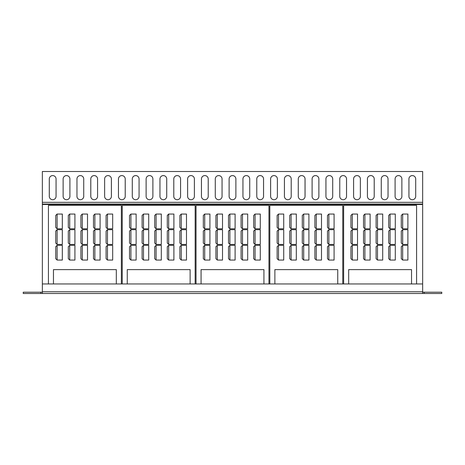 <?xml version="1.0" encoding="UTF-8"?>
<svg xmlns="http://www.w3.org/2000/svg" width="465" height="465" viewBox="0 0 465 465"><rect width="100%" height="100%" fill="white"/><g stroke="black" fill="none" stroke-linecap="round" stroke-linejoin="round"><path stroke-width="0.7" d="M412.316 199.723A3.389 3.389 0 0 0 415.704 196.335L415.704 178.973A3.389 3.389 0 0 0 412.316 175.584A3.389 3.389 0 0 0 408.933 178.973L408.933 196.335A3.389 3.389 0 0 0 412.316 199.723M398.482 199.723A3.389 3.389 0 0 0 401.87 196.335L401.87 178.973A3.389 3.389 0 0 0 398.482 175.584A3.389 3.389 0 0 0 395.099 178.973L395.099 196.335A3.389 3.389 0 0 0 398.482 199.723M384.654 199.723A3.389 3.389 0 0 0 388.037 196.335L388.037 178.973A3.389 3.389 0 0 0 384.654 175.584A3.389 3.389 0 0 0 381.265 178.973L381.265 196.335A3.389 3.389 0 0 0 384.654 199.723M370.82 199.723A3.389 3.389 0 0 0 374.209 196.335L374.209 178.973A3.389 3.389 0 0 0 370.82 175.584A3.389 3.389 0 0 0 367.431 178.973L367.431 196.335A3.389 3.389 0 0 0 370.82 199.723M356.986 199.723A3.389 3.389 0 0 0 360.375 196.335L360.375 178.973A3.389 3.389 0 0 0 356.986 175.584A3.389 3.389 0 0 0 353.603 178.973L353.603 196.335A3.389 3.389 0 0 0 356.986 199.723M343.158 199.723A3.389 3.389 0 0 0 346.541 196.335L346.541 178.973A3.389 3.389 0 0 0 343.158 175.584A3.389 3.389 0 0 0 339.77 178.973L339.77 196.335A3.389 3.389 0 0 0 343.158 199.723M329.325 199.723A3.389 3.389 0 0 0 332.708 196.335L332.708 178.973A3.389 3.389 0 0 0 329.325 175.584A3.389 3.389 0 0 0 325.936 178.973L325.936 196.335A3.389 3.389 0 0 0 329.325 199.723M315.491 199.723A3.389 3.389 0 0 0 318.88 196.335L318.88 178.973A3.389 3.389 0 0 0 315.491 175.584A3.389 3.389 0 0 0 312.108 178.973L312.108 196.335A3.389 3.389 0 0 0 315.491 199.723M301.657 199.723A3.389 3.389 0 0 0 305.046 196.335L305.046 178.973A3.389 3.389 0 0 0 301.657 175.584A3.389 3.389 0 0 0 298.274 178.973L298.274 196.335A3.389 3.389 0 0 0 301.657 199.723M287.829 199.723A3.389 3.389 0 0 0 291.212 196.335L291.212 178.973A3.389 3.389 0 0 0 287.829 175.584A3.389 3.389 0 0 0 284.441 178.973L284.441 196.335A3.389 3.389 0 0 0 287.829 199.723M273.995 199.723A3.389 3.389 0 0 0 277.384 196.335L277.384 178.973A3.389 3.389 0 0 0 273.995 175.584A3.389 3.389 0 0 0 270.613 178.973L270.613 196.335A3.389 3.389 0 0 0 273.995 199.723M260.162 199.723A3.389 3.389 0 0 0 263.55 196.335L263.55 178.973A3.389 3.389 0 0 0 260.162 175.584A3.389 3.389 0 0 0 256.779 178.973L256.779 196.335A3.389 3.389 0 0 0 260.162 199.723M246.334 199.723A3.389 3.389 0 0 0 249.717 196.335L249.717 178.973A3.389 3.389 0 0 0 246.334 175.584A3.389 3.389 0 0 0 242.945 178.973L242.945 196.335A3.389 3.389 0 0 0 246.334 199.723M232.5 199.723A3.389 3.389 0 0 0 235.889 196.335L235.889 178.973A3.389 3.389 0 0 0 232.5 175.584A3.389 3.389 0 0 0 229.111 178.973L229.111 196.335A3.389 3.389 0 0 0 232.5 199.723M218.666 199.723A3.389 3.389 0 0 0 222.055 196.335L222.055 178.973A3.389 3.389 0 0 0 218.666 175.584A3.389 3.389 0 0 0 215.283 178.973L215.283 196.335A3.389 3.389 0 0 0 218.666 199.723M204.838 199.723A3.389 3.389 0 0 0 208.221 196.335L208.221 178.973A3.389 3.389 0 0 0 204.838 175.584A3.389 3.389 0 0 0 201.45 178.973L201.45 196.335A3.389 3.389 0 0 0 204.838 199.723M191.005 199.723A3.389 3.389 0 0 0 194.387 196.335L194.387 178.973A3.389 3.389 0 0 0 191.005 175.584A3.389 3.389 0 0 0 187.616 178.973L187.616 196.335A3.389 3.389 0 0 0 191.005 199.723M177.171 199.723A3.389 3.389 0 0 0 180.56 196.335L180.56 178.973A3.389 3.389 0 0 0 177.171 175.584A3.389 3.389 0 0 0 173.788 178.973L173.788 196.335A3.389 3.389 0 0 0 177.171 199.723M163.343 199.723A3.389 3.389 0 0 0 166.726 196.335L166.726 178.973A3.389 3.389 0 0 0 163.343 175.584A3.389 3.389 0 0 0 159.954 178.973L159.954 196.335A3.389 3.389 0 0 0 163.343 199.723M149.509 199.723A3.389 3.389 0 0 0 152.892 196.335L152.892 178.973A3.389 3.389 0 0 0 149.509 175.584A3.389 3.389 0 0 0 146.12 178.973L146.12 196.335A3.389 3.389 0 0 0 149.509 199.723M135.675 199.723A3.389 3.389 0 0 0 139.064 196.335L139.064 178.973A3.389 3.389 0 0 0 135.675 175.584A3.389 3.389 0 0 0 132.293 178.973L132.293 196.335A3.389 3.389 0 0 0 135.675 199.723M121.842 199.723A3.389 3.389 0 0 0 125.23 196.335L125.23 178.973A3.389 3.389 0 0 0 121.842 175.584A3.389 3.389 0 0 0 118.459 178.973L118.459 196.335A3.389 3.389 0 0 0 121.842 199.723M108.014 199.723A3.389 3.389 0 0 0 111.397 196.335L111.397 178.973A3.389 3.389 0 0 0 108.014 175.584A3.389 3.389 0 0 0 104.625 178.973L104.625 196.335A3.389 3.389 0 0 0 108.014 199.723M94.18 199.723A3.389 3.389 0 0 0 97.569 196.335L97.569 178.973A3.389 3.389 0 0 0 94.18 175.584A3.389 3.389 0 0 0 90.791 178.973L90.791 196.335A3.389 3.389 0 0 0 94.18 199.723M80.346 199.723A3.389 3.389 0 0 0 83.735 196.335L83.735 178.973A3.389 3.389 0 0 0 80.346 175.584A3.389 3.389 0 0 0 76.963 178.973L76.963 196.335A3.389 3.389 0 0 0 80.346 199.723M66.518 199.723A3.389 3.389 0 0 0 69.901 196.335L69.901 178.973A3.389 3.389 0 0 0 66.518 175.584A3.389 3.389 0 0 0 63.13 178.973L63.13 196.335A3.389 3.389 0 0 0 66.518 199.723M52.685 199.723A3.389 3.389 0 0 0 56.067 196.335L56.067 178.973A3.389 3.389 0 0 0 52.685 175.584A3.389 3.389 0 0 0 49.296 178.973L49.296 196.335A3.389 3.389 0 0 0 52.685 199.723M343.635 283.946L343.635 205.367L416.57 205.367L416.57 283.946M269.834 283.946L269.834 205.367L342.769 205.367L342.769 283.946M196.032 283.946L196.032 205.367L268.968 205.367L268.968 283.946M122.231 283.946L122.231 205.367L195.166 205.367L195.166 283.946M40.786 292.194L23.25 292.194L23.25 293.496L40.786 293.496L40.786 292.194L42.35 292.194M422.65 292.194L424.214 292.194L424.214 293.496L441.75 293.496L441.75 292.194L424.214 292.194M48.43 283.946L48.43 205.367L121.365 205.367L121.365 283.946M42.35 204.501L42.35 171.504L422.65 171.504L422.65 204.501L42.35 204.501L42.35 291.758L422.65 291.758L422.65 293.496L424.214 293.496M42.35 283.946L422.65 283.946L422.65 291.758M422.65 293.496L42.35 293.496L42.35 291.758M40.786 293.496L42.35 293.496M422.65 204.501L422.65 283.946M422.65 204.065L42.35 204.065M348.674 283.946L348.674 269.619L411.537 269.619L411.537 283.946M274.873 283.946L274.873 269.619L337.735 269.619L337.735 283.946M201.072 283.946L201.072 269.619L263.928 269.619L263.928 283.946M127.265 283.946L127.265 269.619L190.127 269.619L190.127 283.946M53.463 283.946L53.463 269.619L116.326 269.619L116.326 283.946M57.114 214.051L57.114 228.809L62.322 228.809L62.322 214.051L57.114 214.051L55.724 215.44L55.724 227.42L57.114 228.809M74.912 214.051L69.704 214.051L69.704 228.809L74.912 228.809L74.912 214.051M87.501 214.051L82.293 214.051L82.293 228.809L87.501 228.809L87.501 214.051M100.091 214.051L94.883 214.051L94.883 228.809L100.091 228.809L100.091 214.051M112.681 214.051L107.473 214.051L107.473 228.809L112.681 228.809L112.681 214.051M74.912 229.681L69.704 229.681L69.704 244.439L74.912 244.439L74.912 229.681M87.501 229.681L82.293 229.681L82.293 244.439L87.501 244.439L87.501 229.681M100.091 229.681L94.883 229.681L94.883 244.439L100.091 244.439L100.091 229.681M112.681 229.681L107.473 229.681L107.473 244.439L112.681 244.439L112.681 229.681M74.912 245.305L69.704 245.305L69.704 260.069L74.912 260.069L74.912 245.305M87.501 245.305L82.293 245.305L82.293 260.069L87.501 260.069L87.501 245.305M100.091 245.305L94.883 245.305L94.883 260.069L100.091 260.069L100.091 245.305M112.681 245.305L107.473 245.305L107.473 260.069L112.681 260.069L112.681 245.305M62.322 229.681L57.114 229.681L57.114 244.439L62.322 244.439L62.322 229.681M62.322 245.305L57.114 245.305L57.114 260.069L62.322 260.069L62.322 245.305M69.704 214.051L68.314 215.44L68.314 227.42L69.704 228.809M82.293 214.051L80.904 215.44L80.904 227.42L82.293 228.809M94.883 214.051L93.494 215.44L93.494 227.42L94.883 228.809M107.473 214.051L106.084 215.44L106.084 227.42L107.473 228.809M69.704 229.681L68.314 231.07L68.314 243.05L69.704 244.439M82.293 229.681L80.904 231.07L80.904 243.05L82.293 244.439M94.883 229.681L93.494 231.07L93.494 243.05L94.883 244.439M107.473 229.681L106.084 231.07L106.084 243.05L107.473 244.439M69.704 245.305L68.314 246.694L68.314 258.68L69.704 260.069M82.293 245.305L80.904 246.694L80.904 258.68L82.293 260.069M94.883 245.305L93.494 246.694L93.494 258.68L94.883 260.069M107.473 245.305L106.084 246.694L106.084 258.68L107.473 260.069M57.114 229.681L55.724 231.07L55.724 243.05L57.114 244.439M57.114 245.305L55.724 246.694L55.724 258.68L57.114 260.069M130.915 214.051L130.915 228.809L136.123 228.809L136.123 214.051L130.915 214.051L129.526 215.44L129.526 227.42L130.915 228.809M148.713 214.051L143.505 214.051L143.505 228.809L148.713 228.809L148.713 214.051M161.303 214.051L156.095 214.051L156.095 228.809L161.303 228.809L161.303 214.051M173.893 214.051L168.685 214.051L168.685 228.809L173.893 228.809L173.893 214.051M186.482 214.051L181.274 214.051L181.274 228.809L186.482 228.809L186.482 214.051M148.713 229.681L143.505 229.681L143.505 244.439L148.713 244.439L148.713 229.681M161.303 229.681L156.095 229.681L156.095 244.439L161.303 244.439L161.303 229.681M173.893 229.681L168.685 229.681L168.685 244.439L173.893 244.439L173.893 229.681M186.482 229.681L181.274 229.681L181.274 244.439L186.482 244.439L186.482 229.681M148.713 245.305L143.505 245.305L143.505 260.069L148.713 260.069L148.713 245.305M161.303 245.305L156.095 245.305L156.095 260.069L161.303 260.069L161.303 245.305M173.893 245.305L168.685 245.305L168.685 260.069L173.893 260.069L173.893 245.305M186.482 245.305L181.274 245.305L181.274 260.069L186.482 260.069L186.482 245.305M136.123 229.681L130.915 229.681L130.915 244.439L136.123 244.439L136.123 229.681M136.123 245.305L130.915 245.305L130.915 260.069L136.123 260.069L136.123 245.305M204.716 214.051L204.716 228.809L209.924 228.809L209.924 214.051L204.716 214.051L203.327 215.44L203.327 227.42L204.716 228.809M222.514 214.051L217.306 214.051L217.306 228.809L222.514 228.809L222.514 214.051M235.104 214.051L229.896 214.051L229.896 228.809L235.104 228.809L235.104 214.051M247.694 214.051L242.486 214.051L242.486 228.809L247.694 228.809L247.694 214.051M260.284 214.051L255.076 214.051L255.076 228.809L260.284 228.809L260.284 214.051M222.514 229.681L217.306 229.681L217.306 244.439L222.514 244.439L222.514 229.681M235.104 229.681L229.896 229.681L229.896 244.439L235.104 244.439L235.104 229.681M247.694 229.681L242.486 229.681L242.486 244.439L247.694 244.439L247.694 229.681M260.284 229.681L255.076 229.681L255.076 244.439L260.284 244.439L260.284 229.681M222.514 245.305L217.306 245.305L217.306 260.069L222.514 260.069L222.514 245.305M235.104 245.305L229.896 245.305L229.896 260.069L235.104 260.069L235.104 245.305M247.694 245.305L242.486 245.305L242.486 260.069L247.694 260.069L247.694 245.305M260.284 245.305L255.076 245.305L255.076 260.069L260.284 260.069L260.284 245.305M209.924 229.681L204.716 229.681L204.716 244.439L209.924 244.439L209.924 229.681M209.924 245.305L204.716 245.305L204.716 260.069L209.924 260.069L209.924 245.305M278.518 214.051L278.518 228.809L283.726 228.809L283.726 214.051L278.518 214.051L277.128 215.44L277.128 227.42L278.518 228.809M296.315 214.051L291.107 214.051L291.107 228.809L296.315 228.809L296.315 214.051M308.905 214.051L303.697 214.051L303.697 228.809L308.905 228.809L308.905 214.051M321.495 214.051L316.287 214.051L316.287 228.809L321.495 228.809L321.495 214.051M334.085 214.051L328.877 214.051L328.877 228.809L334.085 228.809L334.085 214.051M296.315 229.681L291.107 229.681L291.107 244.439L296.315 244.439L296.315 229.681M308.905 229.681L303.697 229.681L303.697 244.439L308.905 244.439L308.905 229.681M321.495 229.681L316.287 229.681L316.287 244.439L321.495 244.439L321.495 229.681M334.085 229.681L328.877 229.681L328.877 244.439L334.085 244.439L334.085 229.681M296.315 245.305L291.107 245.305L291.107 260.069L296.315 260.069L296.315 245.305M308.905 245.305L303.697 245.305L303.697 260.069L308.905 260.069L308.905 245.305M321.495 245.305L316.287 245.305L316.287 260.069L321.495 260.069L321.495 245.305M334.085 245.305L328.877 245.305L328.877 260.069L334.085 260.069L334.085 245.305M283.726 229.681L278.518 229.681L278.518 244.439L283.726 244.439L283.726 229.681M283.726 245.305L278.518 245.305L278.518 260.069L283.726 260.069L283.726 245.305M352.319 214.051L352.319 228.809L357.527 228.809L357.527 214.051L352.319 214.051L350.93 215.44L350.93 227.42L352.319 228.809M370.117 214.051L364.909 214.051L364.909 228.809L370.117 228.809L370.117 214.051M382.707 214.051L377.499 214.051L377.499 228.809L382.707 228.809L382.707 214.051M395.297 214.051L390.089 214.051L390.089 228.809L395.297 228.809L395.297 214.051M407.886 214.051L402.678 214.051L402.678 228.809L407.886 228.809L407.886 214.051M370.117 229.681L364.909 229.681L364.909 244.439L370.117 244.439L370.117 229.681M382.707 229.681L377.499 229.681L377.499 244.439L382.707 244.439L382.707 229.681M395.297 229.681L390.089 229.681L390.089 244.439L395.297 244.439L395.297 229.681M407.886 229.681L402.678 229.681L402.678 244.439L407.886 244.439L407.886 229.681M370.117 245.305L364.909 245.305L364.909 260.069L370.117 260.069L370.117 245.305M382.707 245.305L377.499 245.305L377.499 260.069L382.707 260.069L382.707 245.305M395.297 245.305L390.089 245.305L390.089 260.069L395.297 260.069L395.297 245.305M407.886 245.305L402.678 245.305L402.678 260.069L407.886 260.069L407.886 245.305M357.527 229.681L352.319 229.681L352.319 244.439L357.527 244.439L357.527 229.681M357.527 245.305L352.319 245.305L352.319 260.069L357.527 260.069L357.527 245.305M143.505 214.051L142.116 215.44L142.116 227.42L143.505 228.809M156.095 214.051L154.706 215.44L154.706 227.42L156.095 228.809M168.685 214.051L167.295 215.44L167.295 227.42L168.685 228.809M181.274 214.051L179.885 215.44L179.885 227.42L181.274 228.809M143.505 229.681L142.116 231.07L142.116 243.05L143.505 244.439M156.095 229.681L154.706 231.07L154.706 243.05L156.095 244.439M168.685 229.681L167.295 231.07L167.295 243.05L168.685 244.439M181.274 229.681L179.885 231.07L179.885 243.05L181.274 244.439M143.505 245.305L142.116 246.694L142.116 258.68L143.505 260.069M156.095 245.305L154.706 246.694L154.706 258.68L156.095 260.069M168.685 245.305L167.295 246.694L167.295 258.68L168.685 260.069M181.274 245.305L179.885 246.694L179.885 258.68L181.274 260.069M130.915 229.681L129.526 231.07L129.526 243.05L130.915 244.439M130.915 245.305L129.526 246.694L129.526 258.68L130.915 260.069M217.306 214.051L215.917 215.44L215.917 227.42L217.306 228.809M229.896 214.051L228.507 215.44L228.507 227.42L229.896 228.809M242.486 214.051L241.097 215.44L241.097 227.42L242.486 228.809M255.076 214.051L253.687 215.44L253.687 227.42L255.076 228.809M217.306 229.681L215.917 231.07L215.917 243.05L217.306 244.439M229.896 229.681L228.507 231.07L228.507 243.05L229.896 244.439M242.486 229.681L241.097 231.07L241.097 243.05L242.486 244.439M255.076 229.681L253.687 231.07L253.687 243.05L255.076 244.439M217.306 245.305L215.917 246.694L215.917 258.68L217.306 260.069M229.896 245.305L228.507 246.694L228.507 258.68L229.896 260.069M242.486 245.305L241.097 246.694L241.097 258.68L242.486 260.069M255.076 245.305L253.687 246.694L253.687 258.68L255.076 260.069M204.716 229.681L203.327 231.07L203.327 243.05L204.716 244.439M204.716 245.305L203.327 246.694L203.327 258.68L204.716 260.069M291.107 214.051L289.718 215.44L289.718 227.42L291.107 228.809M303.697 214.051L302.308 215.44L302.308 227.42L303.697 228.809M316.287 214.051L314.898 215.44L314.898 227.42L316.287 228.809M328.877 214.051L327.488 215.44L327.488 227.42L328.877 228.809M291.107 229.681L289.718 231.07L289.718 243.05L291.107 244.439M303.697 229.681L302.308 231.07L302.308 243.05L303.697 244.439M316.287 229.681L314.898 231.07L314.898 243.05L316.287 244.439M328.877 229.681L327.488 231.07L327.488 243.05L328.877 244.439M291.107 245.305L289.718 246.694L289.718 258.68L291.107 260.069M303.697 245.305L302.308 246.694L302.308 258.68L303.697 260.069M316.287 245.305L314.898 246.694L314.898 258.68L316.287 260.069M328.877 245.305L327.488 246.694L327.488 258.68L328.877 260.069M278.518 229.681L277.128 231.07L277.128 243.05L278.518 244.439M278.518 245.305L277.128 246.694L277.128 258.68L278.518 260.069M364.909 214.051L363.52 215.44L363.52 227.42L364.909 228.809M377.499 214.051L376.109 215.44L376.109 227.42L377.499 228.809M390.089 214.051L388.699 215.44L388.699 227.42L390.089 228.809M402.678 214.051L401.289 215.44L401.289 227.42L402.678 228.809M364.909 229.681L363.52 231.07L363.52 243.05L364.909 244.439M377.499 229.681L376.109 231.07L376.109 243.05L377.499 244.439M390.089 229.681L388.699 231.07L388.699 243.05L390.089 244.439M402.678 229.681L401.289 231.07L401.289 243.05L402.678 244.439M364.909 245.305L363.52 246.694L363.52 258.68L364.909 260.069M377.499 245.305L376.109 246.694L376.109 258.68L377.499 260.069M390.089 245.305L388.699 246.694L388.699 258.68L390.089 260.069M402.678 245.305L401.289 246.694L401.289 258.68L402.678 260.069M352.319 229.681L350.93 231.07L350.93 243.05L352.319 244.439M352.319 245.305L350.93 246.694L350.93 258.68L352.319 260.069M42.35 202.327L422.65 202.327"/></g></svg>
